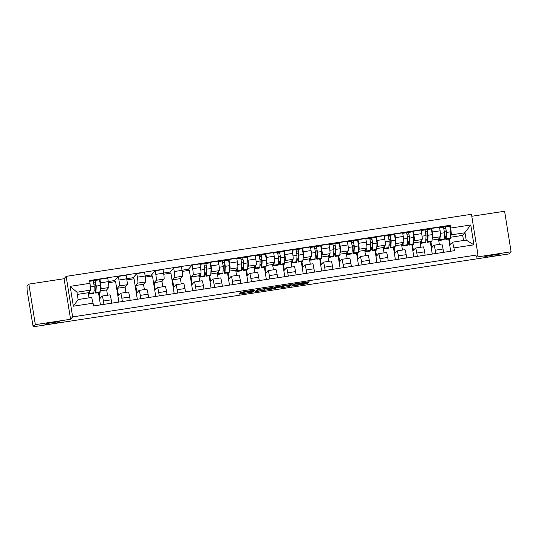 <?xml version="1.0" encoding="UTF-8"?>
<svg xmlns="http://www.w3.org/2000/svg" width="538" height="538" viewBox="0 0 538 538"><rect width="100%" height="100%" fill="white"/><g stroke="black" fill="none" stroke-linecap="round" stroke-linejoin="round"><path stroke-width="0.81" d="M255.281 290.022L240.957 292.242L239.309 294.118L253.58 291.952L247.816 292.484L254.434 290.984L248.805 291.367L255.281 290.022M484.052 257.063A7.68 0.578 170.9 0 0 484.032 257.124A7.68 0.578 170.9 0 0 491.362 256.532A7.68 0.578 170.9 0 0 499.183 254.75A7.68 0.578 170.9 0 0 499.203 254.689A7.68 0.578 170.9 0 0 491.873 255.281A7.68 0.578 170.9 0 0 484.052 257.063M44.936 324.333A7.68 0.578 170.9 0 0 44.916 324.387A7.68 0.578 170.9 0 0 52.247 323.795A7.68 0.578 170.9 0 0 60.061 322.013A7.68 0.578 170.9 0 0 60.088 321.959A7.68 0.578 170.9 0 0 52.751 322.551A7.68 0.578 170.9 0 0 44.936 324.333M307.507 282.591L308.758 282.309L309.222 281.777L308.153 281.858L294.461 283.956L293.21 284.239L291.562 286.115L307.568 283.654L308.133 283.015L307.064 283.096L293.459 285.564L294.555 284.313L307.507 282.591L307.406 281.973M70.565 319.263L64.069 278.724L28.857 284.118L35.347 324.656L70.565 319.263L72.643 316.902L477.966 254.817L475.888 257.177L511.1 251.777L509.244 253.882L33.49 326.761L33.302 325.577L33.013 325.907M35.347 324.656L33.49 326.761M273.143 287.312L257.137 289.767L255.489 291.636L271.495 289.182L273.143 287.299M276.424 286.72L291.186 284.541L289.531 286.418L282.423 287.595L281.354 287.682L282.026 286.902L280.957 286.989L275.819 287.864L275.126 288.65L273.499 288.906L275.174 287.003L276.424 286.72M28.857 284.118L27.001 286.223L27.095 290.305L33 325.914M64.069 278.724L66.147 276.364L471.47 214.279L477.966 254.817M511.1 251.777L504.604 211.239L471.792 216.269M99.1 292.585L100.034 298.435L102.119 296.082A5.521 0.498 81.3 0 1 102.153 296.061A5.521 0.498 81.3 0 1 103.417 301.031L103.948 304.36M107.513 295.241L106.665 289.915L108.743 287.561A5.521 0.498 -98.7 0 0 108.299 281.636L100.498 282.827A5.521 0.498 81.3 0 1 100.942 288.751L100.297 289.484M100.498 282.827L99.92 279.222L99.429 279.787M100.445 304.898L98.488 292.679M111.749 303.163L111.218 299.834A5.521 0.498 -98.7 0 0 109.947 294.864L102.153 296.061M108.299 281.636L107.721 278.032L99.92 279.222M108.279 281.522L114.708 280.533L118.36 276.397L118.938 280.009A5.521 0.498 81.3 0 1 119.375 285.927L117.297 288.287L118.474 295.618L120.552 293.257A5.521 0.498 81.3 0 1 120.586 293.237A5.521 0.498 81.3 0 1 121.85 298.207L122.382 301.536M114.708 280.533L114.903 281.724M118.878 302.074L115.603 281.623L108.461 282.712M130.183 300.339L129.651 297.01A5.521 0.498 -98.7 0 0 128.387 292.04L120.586 293.237M125.953 292.416L125.098 287.09L127.176 284.736A5.521 0.498 -98.7 0 0 126.733 278.812L126.154 275.207L118.36 276.397M126.712 278.697L133.148 277.709L136.793 273.58L137.372 277.184A5.521 0.498 81.3 0 1 137.809 283.102L135.731 285.463L136.908 292.793L138.986 290.433A5.521 0.498 81.3 0 1 139.019 290.412A5.521 0.498 81.3 0 1 140.284 295.382L140.815 298.711M133.148 277.709L133.337 278.906M137.311 299.249L134.036 278.798L126.894 279.888M148.616 297.521L148.084 294.192A5.521 0.498 -98.7 0 0 146.82 289.215L139.019 290.412M144.386 289.592L143.532 284.266L145.61 281.912A5.521 0.498 -98.7 0 0 145.166 275.987L144.594 272.383L136.793 273.58M145.152 275.873L151.582 274.884L155.226 270.755L155.805 274.36A5.521 0.498 81.3 0 1 156.249 280.278L154.164 282.638L155.341 289.969L157.419 287.608A5.521 0.498 81.3 0 1 157.452 287.588A5.521 0.498 81.3 0 1 158.717 292.558L159.255 295.887M151.582 274.884L151.77 276.081M155.744 296.425L152.469 275.974L145.334 277.063M167.049 294.696L166.518 291.367A5.521 0.498 -98.7 0 0 165.253 286.391L157.452 287.588M162.819 286.767L161.965 281.441L164.043 279.087A5.521 0.498 -98.7 0 0 163.606 273.163L163.027 269.558L155.226 270.755M163.586 273.048L170.015 272.06L173.66 267.931L174.238 271.535A5.521 0.498 81.3 0 1 174.682 277.46L172.604 279.814L173.774 287.144L175.852 284.784A5.521 0.498 81.3 0 1 175.886 284.763A5.521 0.498 81.3 0 1 177.157 289.733L177.688 293.062M170.015 272.06L170.203 273.257M174.184 293.6L170.902 273.149L163.767 274.239M185.489 291.872L184.951 288.543A5.521 0.498 -98.7 0 0 183.687 283.566L175.886 284.763M181.252 283.943L180.398 278.617L182.483 276.263A5.521 0.498 -98.7 0 0 182.039 270.338L181.461 266.734L173.66 267.931M182.019 270.224L188.448 269.235L192.093 265.106L192.671 268.711A5.521 0.498 81.3 0 1 193.115 274.636L191.037 276.989L192.207 284.32L194.285 281.959A5.521 0.498 81.3 0 1 194.326 281.939A5.521 0.498 81.3 0 1 195.59 286.915L196.121 290.238M188.448 269.235L188.643 270.432M192.617 290.776L189.342 270.325L182.2 271.421M203.922 289.047L203.391 285.718A5.521 0.498 -98.7 0 0 202.12 280.749L194.326 281.939M199.685 281.118L198.831 275.799L200.916 273.439A5.521 0.498 -98.7 0 0 200.472 267.514L199.894 263.909L192.093 265.106M209.706 275.644L210.64 281.495L212.725 279.135A5.521 0.498 81.3 0 1 212.759 279.114A5.521 0.498 81.3 0 1 214.023 284.091L214.554 287.42M210.035 262.847L210.533 262.282L211.104 265.886A5.521 0.498 81.3 0 1 211.548 271.811L210.903 272.544M211.051 287.951L209.094 275.738M222.355 286.223L221.824 282.894A5.521 0.498 -98.7 0 0 220.56 277.924L212.759 279.114M218.119 278.294L217.271 272.974L219.349 270.614A5.521 0.498 -98.7 0 0 218.905 264.689L218.327 261.085L210.533 262.282M228.139 272.82L229.08 278.671L231.158 276.317A5.521 0.498 81.3 0 1 231.192 276.29A5.521 0.498 81.3 0 1 232.456 281.266L232.988 284.595M228.468 260.022L228.966 259.457L229.544 263.062A5.521 0.498 81.3 0 1 229.982 268.987L229.336 269.72M229.484 285.127L227.527 272.914M240.789 283.398L240.257 280.069A5.521 0.498 -98.7 0 0 238.993 275.1L231.192 276.29M236.559 275.469L235.705 270.15L237.783 267.789A5.521 0.498 -98.7 0 0 237.339 261.865L236.76 258.26L228.966 259.457M246.572 269.995L247.514 275.846L249.592 273.492A5.521 0.498 81.3 0 1 249.625 273.472A5.521 0.498 81.3 0 1 250.89 278.442L251.428 281.771M246.902 257.198L247.399 256.633L247.978 260.237A5.521 0.498 81.3 0 1 248.421 266.162L247.769 266.895M247.917 282.309L245.96 270.089M259.222 280.574L258.691 277.245A5.521 0.498 -98.7 0 0 257.426 272.275L249.625 273.472M254.992 272.645L254.138 267.325L256.216 264.965A5.521 0.498 -98.7 0 0 255.779 259.047L255.2 255.442L247.399 256.633M265.012 267.171L265.947 273.022L268.025 270.668A5.521 0.498 81.3 0 1 268.059 270.648A5.521 0.498 81.3 0 1 269.33 275.617L269.861 278.946M265.335 254.373L265.833 253.808L266.411 257.413A5.521 0.498 81.3 0 1 266.855 263.338L266.209 264.071M266.35 279.484L264.4 267.265M277.662 277.749L277.124 274.42A5.521 0.498 -98.7 0 0 275.859 269.451L268.059 270.648M273.425 269.82L272.571 264.501L274.649 262.14A5.521 0.498 -98.7 0 0 274.212 256.222L273.634 252.618L265.833 253.808M283.445 264.346L284.38 270.197L286.458 267.843A5.521 0.498 81.3 0 1 286.498 267.823A5.521 0.498 81.3 0 1 287.763 272.793L288.294 276.122M283.768 251.549L284.266 250.984L284.844 254.588A5.521 0.498 81.3 0 1 285.288 260.513L284.642 261.246M284.79 276.66L282.833 264.44M296.095 274.925L295.557 271.596A5.521 0.498 -98.7 0 0 294.293 266.626L286.498 267.823M291.858 267.003L291.004 261.676L293.089 259.323A5.521 0.498 -98.7 0 0 292.645 253.398L292.067 249.793L284.266 250.984M301.879 261.522L302.813 267.373L304.898 265.019A5.521 0.498 81.3 0 1 304.932 264.999A5.521 0.498 81.3 0 1 306.196 269.968L306.727 273.297M302.208 248.724L302.699 248.159L303.277 251.764A5.521 0.498 81.3 0 1 303.721 257.689L303.076 258.422M303.224 273.835L301.267 261.616M314.528 272.1L313.997 268.771A5.521 0.498 -98.7 0 0 312.733 263.802L304.932 264.999M310.291 264.178L309.444 258.852L311.522 256.498A5.521 0.498 -98.7 0 0 311.078 250.574L310.5 246.969L302.699 248.159M320.312 258.704L321.253 264.555L323.331 262.194A5.521 0.498 81.3 0 1 323.365 262.174A5.521 0.498 81.3 0 1 324.629 267.144L325.16 270.473M320.641 245.9L321.139 245.341L321.717 248.946A5.521 0.498 81.3 0 1 322.154 254.864L321.509 255.597M321.657 271.011L319.7 258.798M332.961 269.276L332.43 265.954A5.521 0.498 -98.7 0 0 331.166 260.977L323.365 262.174M328.731 261.354L327.877 256.027L329.955 253.674A5.521 0.498 -98.7 0 0 329.512 247.749L328.933 244.144L321.139 245.341M338.745 255.88L339.686 261.73L341.764 259.37A5.521 0.498 81.3 0 1 341.798 259.35A5.521 0.498 81.3 0 1 343.062 264.319L343.6 267.648M339.075 243.075L339.572 242.517L340.151 246.122A5.521 0.498 81.3 0 1 340.588 252.04L339.942 252.773M340.09 268.186L338.133 255.974M351.395 266.458L350.863 263.129A5.521 0.498 -98.7 0 0 349.599 258.153L341.798 259.35M347.165 258.529L346.311 253.203L348.389 250.849A5.521 0.498 -98.7 0 0 347.945 244.924L347.373 241.32L339.572 242.517M357.185 253.055L358.12 258.906L360.198 256.545A5.521 0.498 81.3 0 1 360.231 256.525A5.521 0.498 81.3 0 1 361.496 261.495L362.034 264.824M357.508 240.257L358.005 239.692L358.584 243.297A5.521 0.498 81.3 0 1 359.028 249.222L358.375 249.955M358.523 265.362L356.566 253.149M369.828 263.633L369.297 260.305A5.521 0.498 -98.7 0 0 368.032 255.328L360.231 256.525M365.598 255.705L364.744 250.378L366.822 248.025A5.521 0.498 -98.7 0 0 366.385 242.1L365.806 238.495L358.005 239.692M375.618 250.231L376.553 256.081L378.631 253.721A5.521 0.498 81.3 0 1 378.671 253.701A5.521 0.498 81.3 0 1 379.936 258.67L380.467 261.999M375.941 237.433L376.439 236.868L377.017 240.473A5.521 0.498 81.3 0 1 377.461 246.397L376.815 247.13M376.963 262.537L375.006 250.325M388.268 260.809L387.73 257.48A5.521 0.498 -98.7 0 0 386.466 252.51L378.671 253.701M384.031 252.88L383.177 247.561L385.262 245.2A5.521 0.498 -98.7 0 0 384.818 239.275L384.24 235.671L376.439 236.868M394.051 247.406L394.986 253.257L397.071 250.896A5.521 0.498 81.3 0 1 397.105 250.876A5.521 0.498 81.3 0 1 398.369 255.853L398.9 259.181M394.381 234.608L394.872 234.043L395.45 237.648A5.521 0.498 81.3 0 1 395.894 243.573L395.248 244.306M395.396 259.713L393.439 247.5M406.701 257.984L406.17 254.656A5.521 0.498 -98.7 0 0 404.899 249.686L397.105 250.876M402.464 250.056L401.617 244.736L403.695 242.376A5.521 0.498 -98.7 0 0 403.251 236.451L402.673 232.846L394.872 234.043M412.485 244.582L413.419 250.432L415.504 248.079A5.521 0.498 81.3 0 1 415.538 248.052A5.521 0.498 81.3 0 1 416.802 253.028L417.333 256.357M412.814 231.784L413.312 231.219L413.883 234.824A5.521 0.498 81.3 0 1 414.327 240.748L413.682 241.481M413.83 256.888L411.873 244.676M425.134 255.16L424.603 251.831A5.521 0.498 -98.7 0 0 423.339 246.861L415.538 248.052M420.898 247.231L420.05 241.912L422.128 239.551A5.521 0.498 -98.7 0 0 421.684 233.626L421.106 230.022L413.312 231.219M430.918 241.757L431.859 247.608L433.937 245.254A5.521 0.498 81.3 0 1 433.971 245.227A5.521 0.498 81.3 0 1 435.235 250.204L435.767 253.532M431.247 228.959L431.745 228.394L432.323 231.999A5.521 0.498 81.3 0 1 432.76 237.924L432.115 238.657M432.263 254.071L430.306 241.851M443.568 252.335L443.036 249.007A5.521 0.498 -98.7 0 0 441.772 244.037L433.971 245.227M439.338 244.407L438.483 239.087L440.561 236.727A5.521 0.498 -98.7 0 0 440.118 230.809L439.546 227.197L431.745 228.394M438.483 239.087L432.048 240.069M420.05 241.912L413.614 242.894M401.617 244.736L395.174 245.718M383.177 247.561L376.741 248.543M364.744 250.378L358.308 251.367M346.311 253.203L339.875 254.192M327.877 256.027L321.442 257.016M309.444 258.852L303.002 259.841M291.004 261.676L284.568 262.665M272.571 264.501L266.135 265.49M254.138 267.325L247.702 268.307M235.705 270.15L229.269 271.132M217.271 272.974L210.835 273.956M198.831 275.799L191.037 276.989M180.398 278.617L172.604 279.814M161.965 281.441L154.164 282.638M143.532 284.266L135.731 285.463M125.098 287.09L117.297 288.287M106.665 289.915L100.223 290.903M89.046 297.864L88.225 292.739L90.532 290.13L76.941 292.208L78.118 299.538L91.702 297.453L93.646 305.94L454.536 250.654L452.592 242.174L466.184 240.089L465.014 232.766L451.422 234.844L450.548 235.832M88.225 292.739L77.297 294.414M93.202 303.163L73.35 306.203L70.169 286.344L90.021 283.304L90.532 290.13M451.422 234.844L450.467 225.24L89.577 280.527L90.021 283.304M450.911 228.025L470.763 224.978L473.944 244.837L454.092 247.877M72.643 316.902L66.147 276.364M463.527 240.499L462.707 235.375L470.763 224.978M449.358 238.933L450.293 244.783L452.592 242.174M462.707 235.375L450.481 237.251M449.681 226.135L450.467 225.24M94.143 284.905L95.569 284.689M450.696 251.246L448.739 239.027M204.749 267.964L206.182 267.742M223.189 265.14L224.615 264.918M241.623 262.315L243.048 262.1M260.056 259.491L261.481 259.276M278.489 256.666L279.915 256.451M296.922 253.842L298.348 253.627M315.355 251.017L316.788 250.802M333.795 248.2L335.221 247.978M352.229 245.375L353.654 245.153M370.662 242.551L372.088 242.329M389.095 239.726L390.521 239.504M407.528 236.902L408.961 236.68M425.968 234.077L427.394 233.862M444.401 231.253L445.827 231.037M73.35 306.203L78.118 299.538M70.169 286.344L76.941 292.208M466.184 240.089L473.944 244.837M247.83 291.098L247.957 292.329M240.452 292.813L247.675 291.71M264.461 289.135L271.307 287.998L271.811 287.426M256.633 290.338L257.05 290.271M259.538 289.431L258.664 289.632L257.211 291.273L257.964 291.219L263.647 290.063L264.649 288.913L259.518 289.31M257.218 291.273L257.386 289.679M289.847 284.663L289.343 285.234L289.531 286.418M282.504 286.377L289.343 285.234M275.429 286.915L274.931 287.474L275.126 288.65M282.719 286.129L279.72 286.344L276.129 287.521L282.336 286.559L282.672 285.765M292.706 284.81L293.324 284.716M95.878 286.593L95.556 284.568L95.966 284.394M95.724 289.693L94.876 289.821A5.642 0.511 -98.7 0 0 95.522 291.556A5.642 0.511 -98.7 0 0 95.656 291.051L95.972 284.689L95.246 280.439L99.517 279.773L95.287 280.433M94.876 289.821L94.937 290.883A7.202 0.652 -98.7 0 0 95.757 293.096A7.202 0.652 -98.7 0 0 95.925 292.45L96.241 286.088L95.266 280.426L93.276 280.735M95.757 293.096L100.014 292.45A7.202 0.652 -98.7 0 0 100.182 291.798L100.498 285.436L99.517 279.773M93.726 282.242L95.515 281.973M89.422 291.388L89.389 292.006A5.642 0.511 81.3 0 1 89.261 292.517A5.642 0.511 81.3 0 1 88.938 291.939M88.75 292.147A7.202 0.652 -98.7 0 0 89.496 294.057L93.753 293.405A7.202 0.652 -98.7 0 0 93.915 292.759L94.237 286.398L93.256 280.735L89.698 281.287L93.256 280.735M89.496 294.057A7.202 0.652 -98.7 0 0 89.664 293.412L89.785 290.971M206.484 269.646L206.162 267.628L206.552 267.198M206.33 272.753L205.482 272.88A5.642 0.511 -98.7 0 0 206.128 274.615A5.642 0.511 -98.7 0 0 206.262 274.104L206.579 267.742L205.852 263.492L210.109 262.84L211.104 268.496L210.788 274.857A7.202 0.652 -98.7 0 1 210.62 275.503L206.363 276.155A7.202 0.652 -98.7 0 0 206.531 275.51L206.848 269.148L205.872 263.486L210.129 262.833M205.482 272.88L205.543 273.943A7.202 0.652 -98.7 0 0 206.363 276.155M204.332 265.301L206.121 265.026M200.028 274.441L199.995 275.066A5.642 0.511 81.3 0 1 199.867 275.57A5.642 0.511 81.3 0 1 199.544 274.992M199.356 275.207A7.202 0.652 -98.7 0 0 200.102 277.117L204.359 276.465A7.202 0.652 -98.7 0 0 204.527 275.819L204.844 269.451L203.862 263.788L199.975 264.393L205.852 263.492M200.102 277.117A7.202 0.652 -98.7 0 0 200.27 276.471L200.392 274.03M224.918 266.821L224.595 264.804L224.985 264.38M224.763 269.928L223.922 270.056A5.642 0.511 -98.7 0 0 224.561 271.791A5.642 0.511 -98.7 0 0 224.696 271.28L225.012 264.918L224.285 260.668L228.542 260.015L229.538 265.671L229.222 272.033A7.202 0.652 -98.7 0 1 229.054 272.679L224.803 273.331A7.202 0.652 -98.7 0 0 224.965 272.685L225.287 266.323L224.306 260.661L228.563 260.009M223.922 270.056L223.976 271.118A7.202 0.652 -98.7 0 0 224.803 273.331M222.772 262.477L224.554 262.201M218.462 271.616L218.435 272.241A5.642 0.511 81.3 0 1 218.3 272.746A5.642 0.511 81.3 0 1 217.977 272.167M217.789 272.383A7.202 0.652 -98.7 0 0 218.536 274.293L222.793 273.64A7.202 0.652 -98.7 0 0 222.961 272.995L223.277 266.626L222.295 260.964L218.408 261.569L222.295 260.964M218.536 274.293A7.202 0.652 -98.7 0 0 218.704 273.647L218.825 271.206M222.322 260.97L224.285 260.668M243.351 263.997L243.028 261.979L243.438 261.804M243.196 267.104L242.356 267.231A5.642 0.511 -98.7 0 0 243.001 268.966A5.642 0.511 -98.7 0 0 243.129 268.462L243.445 262.093L242.725 257.843L246.996 257.184L242.766 257.843M242.356 267.231L242.409 268.294A7.202 0.652 -98.7 0 0 243.237 270.506A7.202 0.652 -98.7 0 0 243.405 269.861L243.721 263.499L242.739 257.837L240.755 258.146M243.237 270.506L247.487 269.854A7.202 0.652 -98.7 0 0 247.655 269.208L247.971 262.847L246.996 257.184M241.206 259.652L242.988 259.377M236.895 268.792L236.868 269.417A5.642 0.511 81.3 0 1 236.733 269.928A5.642 0.511 81.3 0 1 236.411 269.343M236.222 269.558A7.202 0.652 -98.7 0 0 236.976 271.468L241.226 270.816A7.202 0.652 -98.7 0 0 241.394 270.17L241.71 263.808L240.735 258.139L236.841 258.744L240.735 258.139M236.976 271.468A7.202 0.652 -98.7 0 0 237.137 270.822L237.258 268.381M261.784 261.172L261.461 259.155L261.858 258.731M261.629 264.279L260.789 264.407A5.642 0.511 -98.7 0 0 261.434 266.142A5.642 0.511 -98.7 0 0 261.562 265.637L261.878 259.269L261.159 255.025L265.429 254.36L261.199 255.019M260.789 264.407L260.849 265.469A7.202 0.652 -98.7 0 0 261.67 267.682A7.202 0.652 -98.7 0 0 261.838 267.036L262.154 260.674L261.179 255.012L255.274 255.92L259.168 255.321L260.143 260.984L259.827 267.346A7.202 0.652 -98.7 0 1 259.659 267.991L255.409 268.644A7.202 0.652 -98.7 0 0 255.577 267.998L255.698 265.557M261.67 267.682L265.927 267.03A7.202 0.652 -98.7 0 0 266.088 266.384L266.411 260.022L265.429 254.36M259.639 256.828L261.421 256.559M255.335 265.974L255.301 266.592A5.642 0.511 81.3 0 1 255.173 267.104A5.642 0.511 81.3 0 1 254.844 266.518M254.656 266.734A7.202 0.652 -98.7 0 0 255.409 268.644M280.224 258.348L279.894 256.33L280.291 255.906M280.069 261.455L279.222 261.582A5.642 0.511 -98.7 0 0 279.868 263.317A5.642 0.511 -98.7 0 0 279.995 262.813L280.318 256.444L279.592 252.201L283.862 251.535L284.844 257.198L284.528 263.559A7.202 0.652 -98.7 0 1 284.36 264.212L280.103 264.857A7.202 0.652 -98.7 0 0 280.271 264.212L280.587 257.85L279.612 252.188L283.862 251.535M279.222 261.582L279.283 262.645A7.202 0.652 -98.7 0 0 280.103 264.857M278.072 254.003L279.854 253.734M273.768 263.149L273.734 263.768A5.642 0.511 81.3 0 1 273.607 264.279A5.642 0.511 81.3 0 1 273.284 263.701M273.096 263.909A7.202 0.652 -98.7 0 0 273.842 265.819L278.092 265.167A7.202 0.652 -98.7 0 0 278.26 264.521L278.576 258.159L277.601 252.497L273.707 253.102L279.592 252.201M273.842 265.819A7.202 0.652 -98.7 0 0 274.01 265.173L274.131 262.732M298.657 255.53L298.334 253.506L298.724 253.082M298.503 258.63L297.655 258.758A5.642 0.511 -98.7 0 0 298.301 260.493A5.642 0.511 -98.7 0 0 298.435 259.988L298.751 253.627L298.025 249.376L302.282 248.724L303.277 254.373L302.961 260.735A7.202 0.652 -98.7 0 1 302.793 261.387L298.536 262.04A7.202 0.652 -98.7 0 0 298.704 261.387L299.02 255.025L298.045 249.363L302.295 248.711M297.655 258.758L297.716 259.82A7.202 0.652 -98.7 0 0 298.536 262.04M296.505 251.179L298.294 250.91M292.201 260.325L292.168 260.95A5.642 0.511 81.3 0 1 292.04 261.455A5.642 0.511 81.3 0 1 291.717 260.876M291.529 261.085A7.202 0.652 -98.7 0 0 292.275 262.995L296.532 262.342A7.202 0.652 -98.7 0 0 296.694 261.697L297.016 255.335L296.034 249.672L292.147 250.278L296.034 249.672M292.275 262.995A7.202 0.652 -98.7 0 0 292.443 262.349L292.564 259.915M296.055 249.679L298.025 249.376M317.09 252.705L316.768 250.681L317.178 250.506M316.936 255.806L316.095 255.933A5.642 0.511 -98.7 0 0 316.734 257.668A5.642 0.511 -98.7 0 0 316.869 257.164L317.185 250.802L316.458 246.552L320.735 245.886L316.499 246.545M316.095 255.933L316.149 256.996A7.202 0.652 -98.7 0 0 316.976 259.215A7.202 0.652 -98.7 0 0 317.138 258.563L317.46 252.201L316.478 246.538M316.976 259.215L321.226 258.563A7.202 0.652 -98.7 0 0 321.394 257.917L321.711 251.549L320.735 245.886M314.945 248.354L316.727 248.085M310.634 257.5L310.608 258.126A5.642 0.511 81.3 0 1 310.473 258.63A5.642 0.511 81.3 0 1 310.15 258.052M309.962 258.26A7.202 0.652 -98.7 0 0 310.708 260.17L314.965 259.518A7.202 0.652 -98.7 0 0 315.134 258.872L315.45 252.51L314.468 246.848L310.581 247.453L314.468 246.848M310.708 260.17A7.202 0.652 -98.7 0 0 310.877 259.524L310.998 257.09M314.495 246.855L316.458 246.552M335.524 249.881L335.201 247.857L335.611 247.688M335.369 252.981L334.528 253.109A5.642 0.511 -98.7 0 0 335.174 254.844A5.642 0.511 -98.7 0 0 335.302 254.339L335.618 247.978L334.892 243.727L339.169 243.062L334.932 243.721M334.528 253.109L334.582 254.171A7.202 0.652 -98.7 0 0 335.409 256.391A7.202 0.652 -98.7 0 0 335.577 255.745L335.894 249.376L334.912 243.714L329.014 244.629L332.908 244.023L333.883 249.686L333.567 256.048A7.202 0.652 -98.7 0 1 333.399 256.7L329.142 257.346A7.202 0.652 -98.7 0 0 329.31 256.7L329.431 254.266M335.409 256.391L339.66 255.738A7.202 0.652 -98.7 0 0 339.828 255.093L340.144 248.724L339.169 243.062M333.378 245.536L335.161 245.261M329.068 254.676L329.041 255.301A5.642 0.511 81.3 0 1 328.906 255.806A5.642 0.511 81.3 0 1 328.584 255.227M328.395 255.436A7.202 0.652 -98.7 0 0 329.142 257.346M353.957 247.056L353.634 245.039L354.031 244.608M353.802 250.157L352.962 250.291A5.642 0.511 -98.7 0 0 353.607 252.019A5.642 0.511 -98.7 0 0 353.735 251.515L354.051 245.153L353.332 240.903L357.602 240.237L353.372 240.896M352.962 250.291L353.022 251.354A7.202 0.652 -98.7 0 0 353.843 253.566A7.202 0.652 -98.7 0 0 354.011 252.921L354.327 246.552L353.345 240.889L347.447 241.804L351.341 241.199L352.316 246.861L352 253.223A7.202 0.652 -98.7 0 1 351.832 253.875L347.582 254.528A7.202 0.652 -98.7 0 0 347.743 253.875L347.871 251.441M353.843 253.566L358.093 252.914A7.202 0.652 -98.7 0 0 358.261 252.268L358.584 245.906L357.602 240.237M351.812 242.712L353.594 242.436M347.508 251.851L347.474 252.477A5.642 0.511 81.3 0 1 347.34 252.981A5.642 0.511 81.3 0 1 347.017 252.403M346.828 252.618A7.202 0.652 -98.7 0 0 347.582 254.528M372.39 244.232L372.067 242.214L372.464 241.784M372.235 247.332L371.395 247.467A5.642 0.511 -98.7 0 0 372.04 249.202A5.642 0.511 -98.7 0 0 372.168 248.691L372.491 242.329L371.765 238.078L376.015 237.426L377.017 243.082L376.701 249.444A7.202 0.652 -98.7 0 1 376.533 250.089L372.276 250.742A7.202 0.652 -98.7 0 0 372.444 250.096L372.76 243.734L371.785 238.065L376.035 237.413M371.395 247.467L371.455 248.529A7.202 0.652 -98.7 0 0 372.276 250.742M370.245 239.887L372.027 239.612M365.941 249.027L365.907 249.652A5.642 0.511 81.3 0 1 365.779 250.157A5.642 0.511 81.3 0 1 365.45 249.578M365.268 249.793A7.202 0.652 -98.7 0 0 366.015 251.703L370.265 251.051A7.202 0.652 -98.7 0 0 370.433 250.405L370.749 244.037L369.774 238.374L365.88 238.98L369.774 238.374M366.015 251.703A7.202 0.652 -98.7 0 0 366.183 251.051L366.304 248.617M369.794 238.381L371.765 238.078M390.83 241.407L390.507 239.39L390.918 239.215M390.675 244.514L389.828 244.642A5.642 0.511 -98.7 0 0 390.474 246.377A5.642 0.511 -98.7 0 0 390.608 245.866L390.924 239.504L390.198 235.254L394.468 234.595L395.45 240.257L395.134 246.619A7.202 0.652 -98.7 0 1 394.966 247.265L390.709 247.917A7.202 0.652 -98.7 0 0 390.877 247.272L391.193 240.91L390.218 235.24M389.828 244.642L389.889 245.705A7.202 0.652 -98.7 0 0 390.709 247.917M388.678 237.063L390.46 236.787M384.374 246.202L384.34 246.828A5.642 0.511 81.3 0 1 384.213 247.332A5.642 0.511 81.3 0 1 383.89 246.754M383.702 246.969A7.202 0.652 -98.7 0 0 384.448 248.879L388.705 248.226A7.202 0.652 -98.7 0 0 388.866 247.581L389.189 241.212L388.207 235.55L384.314 236.155L388.207 235.55M384.448 248.879A7.202 0.652 -98.7 0 0 384.616 248.233L384.737 245.792M388.228 235.557L390.198 235.254M409.263 238.583L408.941 236.565L409.351 236.39M409.109 241.69L408.261 241.818A5.642 0.511 -98.7 0 0 408.907 243.553A5.642 0.511 -98.7 0 0 409.041 243.041L409.357 236.68L408.631 232.429L412.908 231.77L408.672 232.423M408.261 241.818L408.322 242.88A7.202 0.652 -98.7 0 0 409.142 245.093A7.202 0.652 -98.7 0 0 409.31 244.447L409.626 238.085L408.651 232.423L406.661 232.732M409.142 245.093L413.399 244.44A7.202 0.652 -98.7 0 0 413.567 243.795L413.883 237.433L412.908 231.77M407.118 234.238L408.9 233.963M402.807 243.378L402.774 244.003A5.642 0.511 81.3 0 1 402.646 244.508A5.642 0.511 81.3 0 1 402.323 243.929M402.135 244.144A7.202 0.652 -98.7 0 0 402.881 246.054L407.138 245.402A7.202 0.652 -98.7 0 0 407.306 244.756L407.622 238.388L406.641 232.725L402.754 233.331L406.641 232.725M402.881 246.054A7.202 0.652 -98.7 0 0 403.049 245.409L403.17 242.968M427.697 235.758L427.374 233.741L427.764 233.317M427.542 238.865L426.701 238.993A5.642 0.511 -98.7 0 0 427.347 240.728A5.642 0.511 -98.7 0 0 427.475 240.224L427.791 233.855L427.064 229.605L431.341 228.946L427.105 229.598M426.701 238.993L426.755 240.056A7.202 0.652 -98.7 0 0 427.582 242.268A7.202 0.652 -98.7 0 0 427.744 241.623L428.066 235.261L427.085 229.598L421.187 230.506L425.074 229.901L426.056 235.57L425.74 241.932A7.202 0.652 -98.7 0 1 425.571 242.577L421.315 243.23A7.202 0.652 -98.7 0 0 421.483 242.584L421.604 240.143M427.582 242.268L431.832 241.616A7.202 0.652 -98.7 0 0 432.001 240.97L432.317 234.608L431.341 228.946M425.551 231.414L427.333 231.138M421.241 240.553L421.214 241.179A5.642 0.511 81.3 0 1 421.079 241.69A5.642 0.511 81.3 0 1 420.756 241.105M420.568 241.32A7.202 0.652 -98.7 0 0 421.315 243.23M446.13 232.934L445.807 230.916L446.204 230.493M445.975 236.041L445.134 236.169A5.642 0.511 -98.7 0 0 445.78 237.904A5.642 0.511 -98.7 0 0 445.908 237.399L446.224 231.031L445.504 226.78L449.755 226.135L450.75 231.784L450.434 238.146A7.202 0.652 -98.7 0 1 450.266 238.791L446.015 239.444A7.202 0.652 -98.7 0 0 446.184 238.798L446.5 232.436L445.518 226.774L449.775 226.121M445.134 236.169L445.188 237.231A7.202 0.652 -98.7 0 0 446.015 239.444M443.985 228.589L445.767 228.32M439.674 237.729L439.647 238.354A5.642 0.511 81.3 0 1 439.512 238.865A5.642 0.511 81.3 0 1 439.19 238.28M439.001 238.495A7.202 0.652 -98.7 0 0 439.754 240.405L444.005 239.753A7.202 0.652 -98.7 0 0 444.173 239.107L444.489 232.746L443.514 227.083L439.62 227.682L443.514 227.083M439.754 240.405A7.202 0.652 -98.7 0 0 439.916 239.76L440.037 237.319M443.534 227.083L445.504 226.78M421.684 233.626L413.883 234.824M403.251 236.451L395.45 237.648M384.818 239.275L377.017 240.473M366.385 242.1L358.584 243.297M347.945 244.924L340.151 246.122M329.512 247.749L321.717 248.946M311.078 250.574L303.277 251.764M292.645 253.398L284.844 254.588M274.212 256.222L266.411 257.413M255.779 259.047L247.978 260.237M237.339 261.865L229.544 263.062M218.905 264.689L211.104 265.886M200.472 267.514L192.671 268.711M182.039 270.338L174.238 271.535M163.606 273.163L155.805 274.36M145.166 275.987L137.372 277.184M126.733 278.812L118.938 280.009M440.118 230.809L432.323 231.999M440.561 236.727L432.76 237.924M422.128 239.551L414.327 240.748M424.603 251.831L416.802 253.028M403.695 242.376L395.894 243.573M406.17 254.656L398.369 255.853M385.262 245.2L377.461 246.397M387.73 257.48L379.936 258.67M366.822 248.025L359.028 249.222M369.297 260.305L361.496 261.495M348.389 250.849L340.588 252.04M350.863 263.129L343.062 264.319M329.955 253.674L322.154 254.864M332.43 265.954L324.629 267.144M311.522 256.498L303.721 257.689M313.997 268.771L306.196 269.968M293.089 259.323L285.288 260.513M295.557 271.596L287.763 272.793M274.649 262.14L266.855 263.338M277.124 274.42L269.33 275.617M256.216 264.965L248.421 266.162M258.691 277.245L250.89 278.442M237.783 267.789L229.982 268.987M240.257 280.069L232.456 281.266M219.349 270.614L211.548 271.811M221.824 282.894L214.023 284.091M200.916 273.439L193.115 274.636M203.391 285.718L195.59 286.915M182.483 276.263L174.682 277.46M184.951 288.543L177.157 289.733M164.043 279.087L156.249 280.278M166.518 291.367L158.717 292.558M145.61 281.912L137.809 283.102M148.084 294.192L140.284 295.382M127.176 284.736L119.375 285.927M129.651 297.01L121.85 298.207M108.743 287.561L100.942 288.751M111.218 299.834L103.417 301.031M443.036 249.007L435.235 250.204M248.744 290.964L248.805 291.367M248.583 290.984L248.67 291.522M247.628 291.307L247.816 292.484M240.224 293.075L240.378 294.037M271.307 287.998L271.495 289.182M270.056 288.281L270.244 289.464M256.404 290.594L256.559 291.562M288.092 285.517L288.281 286.7M282.268 286.599L282.423 287.595M275.658 286.862L275.819 287.864M276.458 286.714L276.512 287.077M276.014 286.788L276.129 287.514L276.007 286.788M301.549 282.874L301.65 283.492M294.494 283.95L294.555 284.313M293.459 285.564L293.271 284.38L293.472 285.537M307.474 283.042L307.568 283.654M306.203 283.23L306.317 283.936M292.477 285.073L292.632 286.034M308.671 281.791L308.758 282.309M95.925 292.45L100.182 291.798M96.241 286.088L100.498 285.436M89.664 293.412L93.915 292.759M90.297 286.996L94.237 286.398M206.531 275.51L210.788 274.857M206.848 269.148L211.104 268.496M200.27 276.471L204.527 275.819M200.822 270.069L204.844 269.451M224.965 272.685L229.222 272.033M225.287 266.323L229.538 265.671M218.704 273.647L222.961 272.995M219.262 267.245L223.277 266.626M243.405 269.861L247.655 269.208M243.721 263.499L247.971 262.847M237.137 270.822L241.394 270.17M237.695 264.42L241.71 263.808M261.838 267.036L266.088 266.384M262.154 260.674L266.411 260.022M255.577 267.998L259.827 267.346M256.128 261.596L260.143 260.984M280.271 264.212L284.528 263.559M280.587 257.85L284.844 257.198M274.01 265.173L278.26 264.521M274.562 258.771L278.576 258.159M298.704 261.387L302.961 260.735M299.02 255.025L303.277 254.373M292.443 262.349L296.694 261.697M292.995 255.947L297.016 255.335M317.138 258.563L321.394 257.917M317.46 252.201L321.711 251.549M310.877 259.524L315.134 258.872M311.428 253.122L315.45 252.51M335.577 255.745L339.828 255.093M335.894 249.376L340.144 248.724M329.31 256.7L333.567 256.048M329.868 250.304L333.883 249.686M354.011 252.921L358.261 252.268M354.327 246.552L358.584 245.906M347.743 253.875L352 253.223M348.301 247.48L352.316 246.861M372.444 250.096L376.701 249.444M372.76 243.734L377.017 243.082M366.183 251.051L370.433 250.405M366.734 244.655L370.749 244.037M390.877 247.272L395.134 246.619M391.193 240.91L395.45 240.257M390.238 235.247L394.455 234.602M384.616 248.233L388.866 247.581M385.168 241.831L389.189 241.212M409.31 244.447L413.567 243.795M409.626 238.085L413.883 237.433M403.049 245.409L407.306 244.756M403.601 239.006L407.622 238.388M427.744 241.623L432.001 240.97M428.066 235.261L432.317 234.608M421.483 242.584L425.74 241.932M422.041 236.182L426.056 235.57M446.184 238.798L450.434 238.146M446.5 232.436L450.75 231.784M439.916 239.76L444.173 239.107M440.474 233.357L444.489 232.746M248.569 290.991L248.657 291.549M247.614 291.334L247.803 292.511M257.023 290.096L257.211 291.273M264.588 288.536L264.649 288.913M300.715 283.001L300.769 283.338"/></g></svg>
